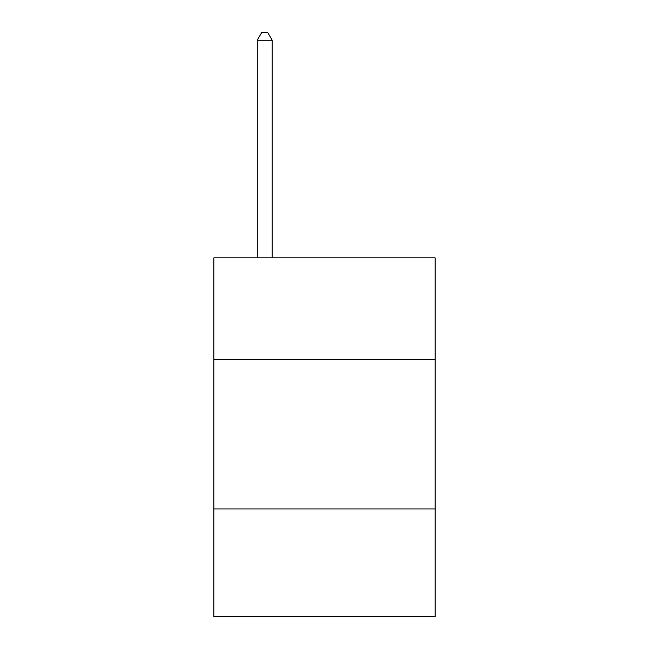 <?xml version="1.0" encoding="UTF-8"?>
<svg xmlns="http://www.w3.org/2000/svg" width="649" height="649" viewBox="0 0 649 649"><rect width="100%" height="100%" fill="white"/><g stroke="black" fill="none" stroke-linecap="round" stroke-linejoin="round"><path stroke-width="0.97" d="M435.106 359.473L435.106 257.84L213.894 257.84L213.894 359.473L435.106 359.473L435.106 616.55L213.894 616.55L213.894 359.473M435.106 508.938L213.894 508.938M272.191 257.84L272.191 40.222L257.239 40.222L257.239 257.84M257.239 40.222L261.725 32.45L267.704 32.45L272.191 40.222"/></g></svg>
